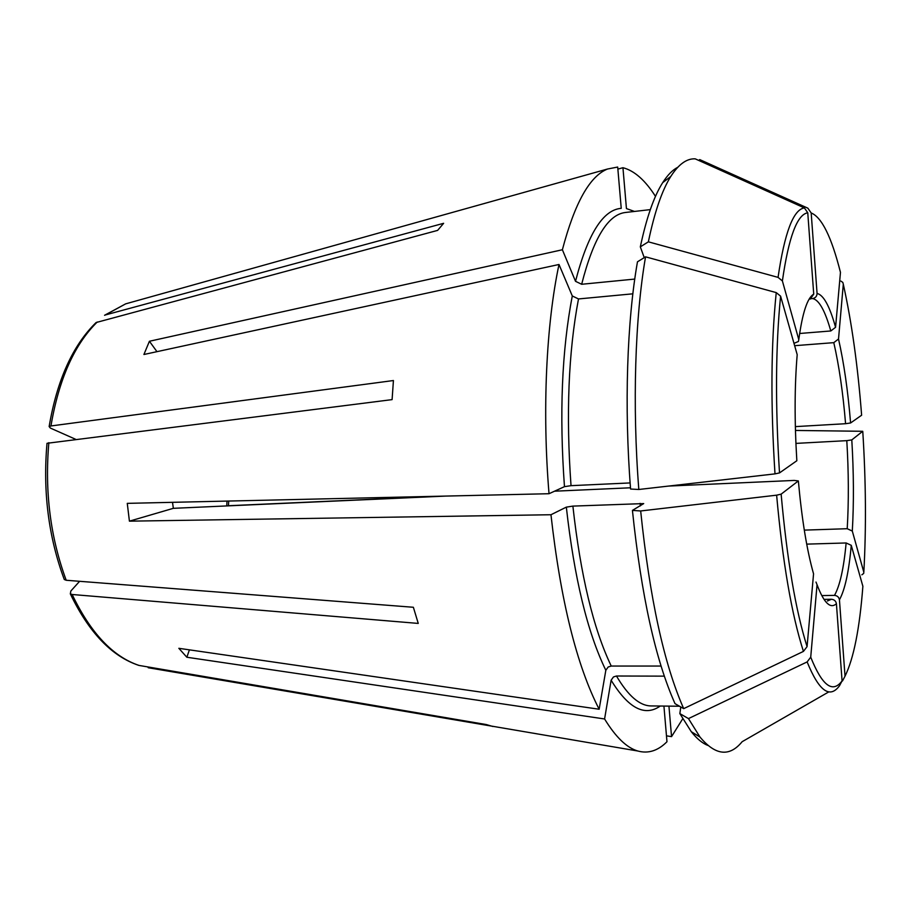 <?xml version="1.0" encoding="UTF-8"?>
<svg xmlns="http://www.w3.org/2000/svg" width="911" height="911" viewBox="0 0 911 911"><rect width="100%" height="100%" fill="white"/><g stroke="black" fill="none" stroke-linecap="round" stroke-linejoin="round"><path stroke-width="1.37" d="M632.838 293.82L578.496 298.945L572.302 295.973L559.001 264.486C546.258 324.122 542.102 410.474 549.026 493.716L564.467 486.656C559.217 413.981 561.825 350.416 572.302 295.973M630.127 482.932L571.026 485.665L564.467 486.656M638.816 489.48C632.188 404.86 635.069 317.187 645.557 256.834L637.472 261.81C627.019 320.934 624.092 406.465 630.583 489.036L638.816 489.48L774.999 473.879L779.509 472.911L796.84 460.738C794.449 421.224 794.563 385.865 797.193 354.675L780.602 296.166L776.24 292.602L645.557 256.834M668.936 706.127L671.544 736.635L682.703 718.825M842.493 680.972L845.021 676.178L839.441 599.802C838.917 597.126 837.266 595.657 834.487 595.384L821.859 595.589M845.021 676.178C853.675 658.653 859.631 628.681 862.876 586.274L851.261 545.325L846.137 542.967L806.713 544.129M75.624 439.296L50.344 428.056L49.183 426.599L50.948 425.961L393.427 380.536L392.094 399.622L47.065 443.293M49.137 426.542C57.051 380.115 72.698 345.44 96.088 322.54L437.622 230.392L443.634 223.309L105.425 314.944L125.638 303.864L133.165 301.757M634.751 279.073L581.662 284.278C593.391 238.329 608.024 214.392 625.538 212.468L650.317 209.621M156.965 351.657L149.415 341.261L562.383 249.751L575.513 281.305L581.662 284.278M562.383 249.751C574.693 203.028 589.736 176.119 607.512 169.025L617.692 167.043L621.234 208.346C603.014 209.724 587.777 234.047 575.513 281.305M793.982 343.356L798.435 341.466L798.788 339.621L782.39 280.941L778.062 277.377L648.359 241.836L640.319 246.858C646.514 217.729 653.961 196.343 662.673 182.678C667.524 175.094 672.534 169.97 677.716 167.317M810.232 299.115L813.728 294.128L807.761 212.775L804.402 207.924L695.207 158.844C686.746 158.4 678.604 164.276 670.781 176.461C662.035 190.297 654.565 212.092 648.359 241.836M707.847 745.426C702.415 743.319 696.892 738.753 691.29 731.704L679.857 713.609L680.768 706.97M664.324 676.144L616.474 676.008L613.456 676.953L611.122 680.221L604.585 718.973L186.846 657.241L189.408 649.839M663.925 706.071L666.977 741.736C658.004 750.766 648.29 753.864 637.837 751.017C626.825 747.863 615.745 737.181 604.585 718.973M828.93 691.813L742.146 741.702C729.506 757.109 715.454 755.549 699.99 737.045L688.465 718.597L807.135 661.921L810.722 657.173L817.053 584.725L815.994 582.049M679.857 713.609L688.465 718.597M807.135 661.921C818.978 691.085 829.773 699.022 839.521 685.721L842.071 680.881L836.412 603.72C835.888 601.021 834.214 599.529 831.413 599.256L824.523 599.37M104.571 315.297L105.425 314.944M617.874 169.116L622.942 167.704C634.341 170.664 645.182 180.219 655.487 196.389M622.942 167.704L626.438 208.573L634.477 211.443M811.189 212.969C821.768 217.217 831.527 237.019 840.466 272.389L835.569 327.3L830.798 330.966C825.081 310.731 819.057 299.924 812.714 298.557C815.482 297.977 816.939 296.269 817.065 293.444L811.189 212.969L807.863 208.175L699.739 159.596L698.68 160.404M699.739 159.596L705.535 162.204M632.428 510.399L640.672 510.969C649.702 598.288 664.039 664.176 683.694 708.644L675.017 703.656C655.51 659.997 641.321 595.578 632.428 510.399L643.701 503.589L572.882 506.106L566.335 507.131L550.961 514.738C560.629 600.634 576.697 665.463 599.153 709.236L178.852 648.313L186.846 657.241M661.079 666.055L611.235 666.043L608.184 667L605.826 670.291L599.153 709.236M683.694 708.644L803.434 651.399L807.066 646.628L813.557 573.85C806.918 550.403 801.851 519.429 798.355 480.928L794.221 480.427L668.469 486.075M640.672 510.969L776.627 495.174L781.137 494.149L798.355 480.928M843.301 284.209C851.683 321.993 857.786 365.675 861.624 415.222L850.589 422.977L845.579 423.706C842.994 392.709 839.077 365.687 833.793 342.65L838.519 339.006L843.301 284.209L842.823 282.433L840.899 281.078M861.874 574.807L863.685 573.429L863.822 572.233L852.309 531.067L847.219 528.71C848.824 501.38 848.688 472.035 846.797 440.651L851.796 439.911L862.706 431.29L795.451 430.447M440.264 496.199L228.467 505.73L228.707 501.039M149.415 341.261L143.915 354.493L559.001 264.486M847.219 528.71L804.288 530.122M812.714 298.557L811.2 298.683M666.476 735.837L671.544 736.635M492.828 726.318L148.186 667.729M70.318 593.847C88.914 632.496 111.757 656.353 138.836 665.394L486.155 724.53L492.828 726.477M830.798 330.966L799.642 333.483M64.328 579.51L66.207 580.261L413.366 607.273L418.251 623.42L72.151 594.496L70.341 593.79L70.864 590.988L79.61 581.309M630.48 487.784L554.514 491.2M446.242 496.062L173.352 508.327L172.509 502.325M550.961 514.738L129.419 521.16L173.352 508.327M644.248 257.631L640.319 246.858M846.797 440.651L795.907 443.395M845.579 423.706L795.349 426.621M129.419 521.16L127.267 503.362L549.026 493.716M833.793 342.65L794.643 345.69M571.026 485.665C565.913 414.573 568.407 352.329 578.496 298.945M774.999 473.879C770.558 404.837 770.968 344.415 776.24 292.602M779.509 472.911C775.204 405.668 775.568 346.761 780.602 296.166M839.441 599.802C844.952 589.804 848.893 571.641 851.261 545.325M834.487 595.384C839.896 585.773 843.78 568.305 846.137 542.967M50.948 425.961C58.885 379.249 74.315 344.597 97.249 322.004M813.728 294.128C807.374 297.76 802.397 312.928 798.788 339.621M782.39 280.941C788.675 237.202 797.125 214.484 807.761 212.775M679.492 706.23L651.251 705.934C639.795 705.934 628.203 695.958 616.474 676.008M660.247 706.036C644.703 716.911 628.328 708.314 611.122 680.221M842.071 680.881C832.62 693.647 822.177 685.744 810.722 657.173M817.053 584.725C823.897 602.888 830.354 609.22 836.412 603.72M827.404 600.998L831.413 599.256M835.569 327.3C829.716 306.221 823.555 294.936 817.065 293.444M640.365 505.89L640.114 503.362M611.235 666.043C593.368 628.715 580.58 575.41 572.882 506.106M605.826 670.291C587.413 632.348 574.249 577.961 566.335 507.131M803.434 651.399C791.636 614.572 782.697 562.508 776.627 495.174M807.066 646.628C795.667 610.552 787.024 559.718 781.137 494.149M850.589 422.977C847.947 390.876 843.928 362.885 838.519 339.006M862.774 431.484C865.928 481.327 866.281 528.243 863.822 572.233M852.309 531.067C853.926 502.77 853.755 472.388 851.796 439.911M139.087 665.451C112.953 656.694 90.644 633.043 72.151 594.496M66.207 580.261C50.39 537.479 44.605 491.61 48.852 442.655M778.062 277.377C784.61 232.59 793.401 209.439 804.402 207.924M691.29 731.704L699.99 737.045M104.571 315.274L125.638 303.864L607.512 169.025M226.759 505.935L226.998 501.084M47.008 443.327C42.771 491.712 48.522 537.091 64.271 579.487M490.357 725.896L637.837 751.017M662.673 182.678L670.781 176.461"/></g></svg>
